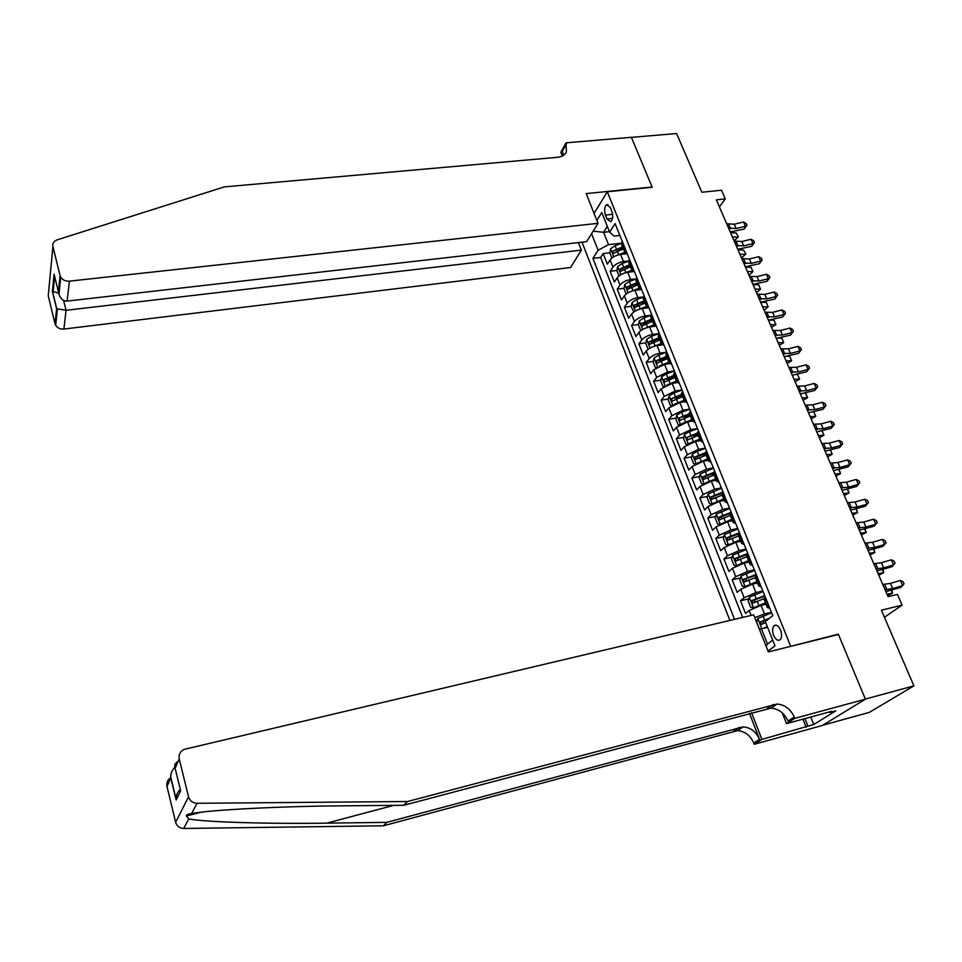 <?xml version="1.0" encoding="UTF-8"?>
<svg xmlns="http://www.w3.org/2000/svg" width="962" height="962" viewBox="0 0 962 962"><rect width="100%" height="100%" fill="white"/><g stroke="black" fill="none" stroke-linecap="round" stroke-linejoin="round"><path stroke-width="1.44" d="M780.567 630.074C778.559 625.817 776.406 624.362 774.121 625.685C772.294 627.777 772.125 631 773.616 635.353C775.625 639.634 777.777 641.101 780.086 639.754C781.914 637.662 782.07 634.427 780.567 630.074M822.763 725.24L869.275 712.397L913.9 685.882L865.343 699.061L838.311 634.15L789.814 646.572M581.986 242.171L729.905 620.43M790.596 646.007L607.299 191.763L652.2 187.265L631.421 137.374L676.611 133.538L701.839 192.256L721.5 190.223L725.276 198.893L716.353 199.843L888.07 596.668L897.45 594.42L902.115 605.146L881.396 610.209L913.9 685.882M627.188 253.631L620.574 254.425C615.884 255.243 612.397 257.094 610.1 259.968L607.335 264.177L603.138 253.571L609.8 252.79M628.715 260.918L623.436 261.556C618.734 262.385 615.235 264.237 612.926 267.099L610.148 271.284L616.87 270.454M621.885 269.829L622.823 269.709M610.148 271.284L614.381 281.998L617.183 277.838C619.516 275 623.039 273.16 627.729 272.306L634.367 271.476M639.874 285.185L638.78 287.397L641.618 289.514L634.968 290.368C630.242 291.245 626.707 293.073 624.35 295.875L621.5 299.976L617.219 289.165L624.013 288.287M629.064 287.638L630.639 287.434M648.039 307.816L642.267 308.61C637.529 309.499 633.97 311.327 631.577 314.093L628.679 318.145L624.362 307.227L631.228 306.289M636.327 305.603L638.732 305.279M654.906 326.274L649.639 327.02C644.889 327.946 641.305 329.762 638.876 332.491L635.93 336.484L631.577 325.457L638.515 324.471M643.686 323.749L647.149 323.256M662.024 344.889L657.082 345.623C652.32 346.573 648.713 348.388 646.248 351.082L643.265 355.002L638.852 343.867L645.887 342.833M651.154 342.063L655.735 341.39M669.348 363.684L664.598 364.406L653.703 369.841L650.661 373.701L646.211 362.458L653.318 361.375M658.754 360.546L664.501 359.668M676.851 382.635L672.197 383.381L661.219 388.792L658.128 392.592L653.643 381.229L660.822 380.098M666.546 379.184L673.448 378.09M684.535 401.767L679.869 402.549L668.818 407.936L665.68 411.664L661.147 400.192L668.41 399.002M674.687 397.967L682.599 396.657M692.424 421.079L687.614 421.909L676.49 427.272L673.304 430.94L668.722 419.348L676.082 418.097M683.212 416.871L690.295 415.668M700.312 440.596L695.442 441.462L684.235 446.801L681 450.396L676.37 438.696L683.826 437.373M692.171 435.894L698.015 434.86M708.236 460.317L703.342 461.219L692.063 466.534L688.78 470.057L684.102 458.237L691.654 456.854M701.322 455.086L705.795 454.256M716.233 480.23L711.339 481.18L699.975 486.471L696.644 489.923L691.918 477.982L699.554 476.527M710.69 474.41L713.672 473.845M724.314 500.36L719.408 501.346L707.972 506.613L704.581 509.992L699.807 497.919L707.551 496.404M720.31 493.891L721.62 493.638M732.491 520.707L727.561 521.717L716.041 526.96L712.601 530.254L707.779 518.073L715.62 516.474M740.74 541.257L735.798 542.303L724.206 547.51L720.694 550.745L715.824 538.431L723.785 536.76M749.073 562.012L744.131 563.107L732.443 568.289L728.883 571.44L723.965 558.994L732.034 557.238M757.503 582.996L752.537 584.126L740.776 589.285L737.157 592.351L732.19 579.773L740.379 577.946M766.017 604.208L761.05 605.375L749.194 610.497L745.526 613.479L740.499 600.769L748.809 598.857M605.459 215.079L607.034 219.011L610.714 221.717C612.89 219.576 613.263 216.125 611.844 211.339L610.257 207.383L606.613 204.702C604.425 206.83 604.04 210.293 605.459 215.079L612.602 214.31M594.071 213.396L607.299 191.763M768.037 651.058L775.011 645.863L765.283 621.536L772.775 615.668L615.103 223.581L609.643 232.143L614.057 236.111L619.877 235.45M609.439 231.65L603.607 232.299L608.537 244.673L598.087 250.24L592.917 258.369L734.523 619.336M598.087 250.24L591.57 233.706M596.873 220.454L601.791 212.494L609.643 232.143M771.416 612.289L764.477 613.924L761.05 605.375M762.854 591.005L755.928 592.592L752.537 584.126M754.388 569.949L747.486 571.488L744.131 563.107M746.007 549.11L739.117 550.601L735.798 542.303M737.722 528.499L730.843 529.918L727.561 521.717M729.509 508.08L722.654 509.463L719.408 501.346M721.392 487.89L714.55 489.213L711.339 481.18M713.347 467.893L706.529 469.179L703.342 461.219M705.399 448.112L698.592 449.338L695.442 441.462M697.51 428.523L690.728 429.701L687.614 421.909M689.718 409.127L682.96 410.269L679.869 402.549M681.998 389.935L675.252 391.029L672.197 383.381M674.35 370.923L667.628 371.981L664.598 364.406M666.786 352.104L660.076 353.114L657.082 345.623M659.295 333.477L652.609 334.439L649.639 327.02M640.632 330.399L641.293 330.303L640.632 330.399L638.431 324.879L639.321 320.839L643.927 317.881L651.767 315.067L645.201 315.957L642.267 308.61M643.951 296.837L637.878 297.643L634.968 290.368M636.255 278.8L630.615 279.509L627.729 272.306M603.138 253.571L600.649 257.443L742.664 617.412M740.499 600.769L744.131 597.739L755.928 592.592M732.19 579.773L735.762 576.659L747.486 571.488M723.965 558.994L727.488 555.795L739.117 550.601M715.824 538.431L719.299 535.149L730.843 529.918M707.779 518.073L711.183 514.718L722.654 509.463M699.807 497.919L703.162 494.504L714.55 489.213M691.918 477.982L695.225 474.482L706.529 469.179M684.102 458.237L687.361 454.677L698.592 449.338M676.37 438.696L679.581 435.064L690.728 429.701M668.722 419.348L671.873 415.644L682.96 410.269M661.147 400.192L664.249 396.428L675.252 391.029M653.643 381.229L656.697 377.405L667.628 371.981M646.211 362.458L649.218 358.561C651.695 355.88 655.314 354.064 660.076 353.114M638.852 343.867L641.822 339.911C644.251 337.193 647.847 335.365 652.609 334.439M631.577 325.457L634.487 321.44C636.892 318.687 640.464 316.859 645.201 315.957M624.362 307.227L627.236 303.15C629.605 300.36 633.152 298.521 637.878 297.643M617.219 289.165L620.045 285.029C622.39 282.203 625.913 280.363 630.615 279.509M625.18 248.641L624.134 250.914L626.996 253.162M622.27 241.414L621.236 243.711L621.813 245.13M629.557 259.524L628.499 261.784L629.064 263.179M634.271 271.248L631.421 269.059L632.491 266.823M636.916 277.814L635.834 280.038L636.375 281.409M644.336 296.296L643.241 298.485L643.77 299.819M649.025 307.96L646.223 305.904L647.33 303.739M651.851 314.947L650.721 317.099L651.238 318.398M656.517 326.587L653.727 324.603L654.869 322.462M659.427 333.802L658.273 335.918L658.778 337.181M664.093 345.394L661.315 343.494L662.481 341.39M667.075 352.838L665.896 354.918L666.401 356.144M671.729 364.406L668.975 362.566L670.165 360.51M674.819 372.066L673.604 374.11L674.085 375.3M679.449 383.597L676.719 381.842L677.933 379.822M682.623 391.498L681.397 393.494L681.866 394.66M687.253 402.994L684.535 401.31L685.774 399.326M690.524 411.123L689.261 413.083L689.718 414.213M695.129 422.583L692.436 420.971L693.698 419.035M698.496 430.964L697.209 432.876L697.654 433.958M703.09 442.376L700.42 440.849L701.707 438.949M706.553 450.998L705.242 452.874L705.663 453.92M711.134 462.373L708.477 460.93L709.8 459.066M714.694 471.248L713.359 473.076L713.756 474.086M719.251 482.575L716.63 481.216L717.977 479.401M722.931 491.702L721.56 493.494L721.945 494.456M727.464 502.994L724.855 501.719L726.238 499.951M731.24 512.385L729.845 514.117L730.218 515.043M735.762 523.617L733.176 522.438L734.595 520.707M739.646 533.273L738.215 534.968L738.576 535.858M744.143 544.468L741.594 543.374L743.025 541.69M748.135 554.389L746.68 556.036L747.017 556.878M752.621 565.536L750.083 564.526L751.562 562.902M756.721 575.733L755.23 577.332L755.555 578.138M761.182 586.832L758.681 585.918L760.184 584.343M765.391 597.318L763.876 598.857L764.177 599.615M769.841 608.357L767.363 607.539L768.891 606.012M621.32 243.194L608.537 244.673M884.439 617.291L902.115 605.146M719.432 206.938L725.276 198.893M607.347 226.395L603.607 232.299L593.157 231.145M767.604 627.332L761.435 628.811L767.496 644.023L772.702 640.103M600.649 257.443L592.917 258.369M755.819 620.346L757.334 619.985M759.511 629.641L761.435 628.811M754.749 617.652L764.477 613.924M766.113 646.248L767.496 644.023M838.311 634.15L837.505 634.716M726.707 223.749L734.283 224.23L743.542 222.006L745.418 226.31L746.945 225.252L744.203 229.04L730.254 231.95M728.571 228.078L736.158 228.535L745.418 226.31L744.203 229.04M743.542 222.006L746.199 223.533L746.945 225.252M616.931 255.315L624.735 252.357M623.592 254.064L626.334 253.066M611.88 258.081L609.788 252.826L610.605 248.725L615.067 245.695L621.272 243.458M622.51 246.861L612.746 251.19L613.323 253.499L623.364 248.99M612.746 251.19L622.967 248.004M733.753 240.043L734.872 240.079L737.962 237.181L732.419 236.977M738.395 236.844L736.11 232.924L738.395 236.844L734.872 240.079M736.11 232.924L730.579 232.696M598.015 223.328L69.408 281.157L67.112 301.094L586.628 241.642L598.015 223.328L586.195 193.602L652.092 187.001L631.385 137.289L566.017 142.833L560.834 152.285L562.325 156.036M578.427 242.58L581.373 250.12L570.562 267.508L63.901 329.052C60.269 329.305 57.528 328.066 55.676 325.348L55.014 323.749L56.59 308.718L52.393 291.45L54.088 274.17L58.381 291.666L60.065 275.565L52.91 246.537C52.381 243.374 53.836 241.125 57.239 239.827L224.35 186.881L557.864 157.263C561.976 156.806 564.826 155.038 566.402 151.948L566.017 142.833M55.014 323.749L48.244 295.779L52.91 246.537M581.373 250.12L66.053 310.281L63.901 329.052M60.065 275.565L60.762 277.236C62.71 280.062 65.596 281.373 69.408 281.157M563.323 155.447L562.481 150.938L566.402 143.795M56.59 308.718L66.053 310.281L63.624 300.421M52.393 291.45L58.61 293.085M54.088 274.17L54.954 277.669M58.381 291.666L58.947 294.36C60.81 299.05 63.54 301.298 67.112 301.094M407.539 801.514L403.787 805.278L341.594 805.855C281.493 806.228 209.367 809.908 191.582 813.599C188.047 814.02 186.303 814.814 186.351 815.992L188.792 818.854C203.054 822.113 268.879 824.025 326.803 823.135L386.808 822.366L743.109 726.863C750.613 727.512 756.084 731.685 759.535 739.357L753.787 743.037L754.268 744.275L822.402 725.468L865.391 699.17L838.455 634.487L768.361 651.911L753.631 614.826L184.007 749.422C180.098 751.55 178.511 754.761 179.233 759.054L188.54 796.789C189.839 800.889 192.689 803.054 197.054 803.294L407.539 801.514L777.116 704.028C784.884 704.749 790.596 709.09 794.263 717.051L794.78 718.349L865.391 699.17M386.808 822.366L383.405 825.793L737.493 730.639C744.949 731.276 750.372 735.413 753.787 743.037M794.263 717.051L788.01 721.055C784.391 713.155 778.727 708.838 771.007 708.14L403.787 805.278M179.233 759.054L175.12 768.241L180.628 790.728L176.166 800.023L170.779 777.933L166.979 786.447L175.649 822.318L188.54 796.789M188.792 818.854L183.694 828.462L383.405 825.793M794.78 718.349L786.519 723.628L831.745 711.303L829.881 712.469L829.641 711.88M810.75 717.027L813.756 724.506L835.834 710.846L829.881 712.469M813.756 724.506L761.892 739.393L754.268 744.275M786.519 723.628L782.262 712.854M749.446 713.287L759.535 739.357M751.562 712.734L761.892 739.393M183.694 828.462C179.557 828.246 176.876 826.202 175.649 822.318M166.979 786.447C166.306 782.743 167.568 779.809 170.767 777.657M806.144 727.224L802.921 719.167M804.917 718.626L807.912 726.118M175.12 768.241C173.906 765.524 174.952 763.191 178.247 761.255M180.628 790.728L180.098 788.551M176.166 800.023L176.106 799.061C176.106 795.189 177.513 791.991 180.315 789.441M170.779 777.933L170.731 776.971C170.791 772.558 172.475 769.155 175.781 766.774M734.21 241.113L741.798 241.522L751.094 239.261L752.993 243.602L754.509 242.52L751.743 246.296L737.746 249.266M736.098 245.478L743.686 245.875L752.993 243.602L751.743 246.296M751.094 239.261L753.751 240.777L754.509 242.52M741.798 258.634L749.386 258.97L758.717 256.686L760.629 261.075L762.144 259.944L759.355 263.72L745.309 266.751M743.71 263.047L751.298 263.372L760.629 261.075L759.355 263.72M758.717 256.686L761.387 258.189L762.144 259.944M749.458 276.334L757.046 276.599L766.413 274.278L768.349 278.703L769.853 277.537L767.039 281.313L752.945 284.391M751.382 280.784L758.982 281.024L768.349 278.703L767.039 281.313M766.413 274.278L769.083 275.769L769.853 277.537M757.178 294.192L764.79 294.384L774.182 292.027L776.13 296.5L777.633 295.298L774.795 299.062L760.653 302.212M759.126 298.689L766.726 298.869L776.13 296.5L774.795 299.062M774.182 292.027L776.851 293.518L777.633 295.298M623.881 273.28L631.793 270.262M630.615 271.945L633.128 271.043M618.975 275.938L616.846 270.575L617.676 266.498L622.173 263.48L628.631 261.159M629.665 264.67L619.841 268.999L620.442 271.32L630.519 266.823M619.841 268.999L630.11 265.777M741.173 257.179L742.279 257.215L745.406 254.341L739.874 254.184M745.839 253.968L743.542 250.036L745.839 253.968L742.279 257.215M743.542 250.036L737.998 249.867M630.892 291.438L638.972 288.323M637.71 290.007L640.031 289.177M626.13 293.915L623.977 288.504L624.819 284.427L629.352 281.433L636.147 278.992M636.88 282.648L627.008 286.977L627.621 289.309L637.758 284.824M627.008 286.977L637.313 283.742M748.652 274.483L749.771 274.507L752.933 271.657L747.39 271.549M751.045 267.316L752.933 271.657L751.045 267.316L745.502 267.195M637.974 309.764L646.284 306.541M644.865 308.249L647.077 307.455M633.778 312.013L631.168 306.601L632.034 302.549L636.603 299.567L643.867 296.957M644.179 300.817L634.235 305.134L634.884 307.479L645.057 303.006M634.235 305.134L644.6 301.876M756.216 291.943L757.322 291.955L760.521 289.141L754.978 289.081M758.621 284.764L760.521 289.141L758.621 284.764L753.066 284.68M645.117 328.282L653.727 324.915M652.068 326.683L654.256 325.89M651.539 319.143L641.546 323.472L642.207 325.829L652.428 321.356M641.546 323.472L651.959 320.178M763.84 309.572L764.958 309.572L768.181 306.794L762.638 306.782M766.257 302.369L768.181 306.794L766.257 302.369L760.714 302.345M764.994 312.229L772.594 312.349L782.022 309.956L783.994 314.466L785.497 313.239L782.623 316.991L768.434 320.202M766.954 316.775L774.554 316.871L783.994 314.466L782.623 316.991M782.022 309.956L784.703 311.435L785.497 313.239M652.344 346.981L661.291 343.446M659.343 345.286L661.567 344.492M648.845 348.797L647.979 348.905L645.767 343.338L646.668 339.309L651.31 336.375L659.307 333.501M658.97 337.662L648.929 341.991L649.615 344.36L659.872 339.899M648.929 341.991L659.379 338.672M771.536 327.369L775.925 324.615L770.37 324.651M773.977 320.142L775.925 324.615L773.977 320.142L768.866 320.166M772.871 330.447L780.483 330.495L789.946 328.066L791.93 332.611L793.434 331.349L790.536 335.089L776.298 338.371M774.855 335.029L782.467 335.053L791.93 332.611L790.536 335.089M789.946 328.066L792.628 329.533L793.434 331.349M659.619 365.873L668.831 362.205M666.678 364.093L669.047 363.239M656.481 367.496L655.411 367.604L653.174 361.977L654.1 357.96L658.778 355.05L666.81 352.176M666.486 356.373L656.373 360.69L657.082 363.071L667.387 358.622M656.373 360.69L666.882 357.347M779.316 345.334L783.729 342.604L778.174 342.7M781.769 338.083L783.729 342.604L781.769 338.083L778.174 338.143M780.831 348.833L788.443 348.809L797.943 346.344L799.951 350.938L801.442 349.627L798.52 353.367L784.234 356.71M782.827 353.463L790.439 353.415L799.951 350.938L798.52 353.367M797.943 346.344L800.637 347.799L801.442 349.627M666.979 384.944L676.442 381.156M674.061 383.08L676.707 382.142M664.177 386.387L662.926 386.483L660.666 380.796L661.603 376.803L666.317 373.917L674.398 371.019M674.073 375.264L663.9 379.581L664.634 381.974L674.987 377.537M663.9 379.581L674.458 376.214M787.169 363.48L791.618 360.762L786.05 360.918M789.634 356.205L791.618 360.762L789.634 356.205L787.217 356.265M788.864 367.412L796.488 367.304L806.012 364.79L808.044 369.432L809.523 368.097L806.577 371.825L792.255 375.228M790.884 372.078L798.508 371.957L808.044 369.432L806.577 371.825M806.012 364.79L808.717 366.245L809.523 368.097M674.41 404.22L684.126 400.288M681.517 402.272L684.499 401.202M671.945 405.471L670.502 405.555L668.217 399.807L669.179 395.827L673.941 392.965L682.046 390.067M681.733 394.336L671.5 398.653L672.258 401.058L682.659 396.645M671.5 398.653L682.106 395.262M795.093 381.794L799.578 379.1L794.011 379.305M797.582 374.507L799.578 379.1L797.582 374.507L796.211 374.543M796.981 386.171L804.605 385.978L814.177 383.429L816.221 388.119L817.7 386.736L814.718 390.464L800.348 393.927M799.025 390.885L806.649 390.668L816.221 388.119L814.718 390.464M814.177 383.429L816.882 384.872L817.7 386.736M681.914 423.701L691.894 419.624M689.02 421.669L692.243 420.514M679.797 424.759L678.162 424.819L675.853 419.011L676.827 415.055L681.625 412.217L689.79 409.295M689.477 413.612L679.184 417.917L679.966 420.346L690.403 415.933M679.184 417.917L689.838 414.502M803.09 400.288L807.623 397.619L802.055 397.883M805.603 392.977L807.623 397.619L805.242 392.989M805.182 405.11L812.806 404.834L822.402 402.26L824.482 406.986L825.949 405.567L822.943 409.283L808.513 412.818M807.238 409.872L814.862 409.584L824.482 406.986L822.943 409.283M822.402 402.26L825.119 403.679L825.949 405.567M689.489 443.362L699.735 439.153M696.572 441.257L700.071 440.007M687.71 444.252L685.894 444.276L683.561 438.419L684.559 434.463L689.393 431.649L697.594 428.715M697.294 433.08L686.94 437.385L687.746 439.826L698.232 435.425M686.94 437.385L697.642 433.946M811.17 418.963L815.74 416.318L810.172 416.642M813.792 411.748L815.74 416.318L813.756 411.76M813.455 424.242L821.079 423.881L830.723 421.272L832.815 426.046L834.282 424.591L831.252 428.282L816.774 431.902M815.548 429.064L823.171 428.679L832.815 426.046L831.252 428.282M830.723 421.272L833.441 422.679L834.282 424.591M697.149 463.239L707.659 458.874M704.184 461.063L707.984 459.704M695.706 463.949L693.698 463.924L691.353 458.008L692.375 454.076L697.246 451.286L705.495 448.34M705.29 452.705L694.78 457.046L695.598 459.499L706.144 455.11M697.053 458.585L697.51 456.541L705.531 453.583M819.335 437.818L823.941 435.197L818.361 435.582M822.113 430.784L823.941 435.197L822.029 430.808M821.825 443.566L829.448 443.121L839.129 440.464L841.233 445.298L842.688 443.795L839.634 447.486L825.107 451.166M823.929 448.436L831.553 447.967L841.233 445.298L839.634 447.486M839.129 440.464L841.846 441.871L842.688 443.795M704.881 483.321L715.656 478.811M711.844 481.084L715.981 479.605M703.775 483.862L701.599 483.778L699.218 477.801L700.264 473.893L713.467 468.169M713.648 472.438L702.693 476.911L703.547 479.377L714.129 475.012M705.002 478.487L705.435 476.394L713.491 473.412M827.573 456.866L832.214 454.268L826.635 454.701M830.519 450L832.214 454.268L830.374 450.036M830.266 463.095L837.89 462.554L847.606 459.86L849.747 464.73L851.19 463.191L848.111 466.871L833.525 470.622M832.395 468.001L840.018 467.448L849.747 464.73L848.111 466.871M847.606 459.86L850.336 461.243L851.19 463.191M712.698 503.595L723.749 498.941M719.552 501.31L724.049 499.711M711.928 503.98L709.571 503.835L707.166 497.799L708.224 493.903L721.512 488.203M722.342 492.279L710.69 496.981L711.567 499.458L722.209 495.105M713.034 498.581L713.443 496.44L721.572 493.446M835.894 476.094L840.584 473.52L835.004 474.025M839.008 469.408L840.584 473.52L838.816 469.468M838.804 482.804L846.428 482.19L856.18 479.449L858.332 484.367L859.775 482.792L856.661 486.459L842.039 490.283M840.944 487.77L848.58 487.121L858.332 484.367L856.661 486.459M856.18 479.449L858.91 480.82L859.775 482.792M720.598 524.086L731.914 519.288M727.284 521.777L732.214 520.021M720.153 524.302L717.628 524.098L715.199 518.001L716.281 514.129L729.653 508.441M731.216 512.301L718.77 517.255L719.672 519.745L730.362 515.404M721.139 518.891L721.524 516.702L730.146 513.54M844.299 495.526L849.025 492.977L843.446 493.542M847.594 489.009L849.025 492.977L847.33 489.081M847.414 502.729L855.05 502.02L864.838 499.23L867.015 504.208L868.446 502.585L865.307 506.24L850.624 510.137M849.59 507.744L857.214 507.01L867.015 504.208L865.307 506.24M864.838 499.23L867.58 500.601L868.446 502.585M728.595 544.793L740.175 539.85M734.98 542.496L740.451 540.548M724.386 534.656L728.462 544.853L725.769 544.576L723.316 538.407L724.41 534.559L737.878 528.884M739.453 532.792L726.935 537.746L727.861 540.247L738.6 535.918M729.34 539.405L729.701 537.157L739.189 533.694M852.789 515.139L857.551 512.626L851.971 513.251M856.264 508.814L857.551 512.626L855.939 508.91M856.132 522.847L863.756 522.041L873.58 519.215L875.781 524.242L877.2 522.582L876.322 520.574L873.58 519.215M858.32 527.91L865.944 527.08L875.781 524.242L874.037 526.214L859.306 530.194M746.187 549.542L732.635 555.206L731.517 559.042L733.982 565.271L736.712 565.608L748.52 560.618M742.496 563.516L748.785 561.279M747.775 553.499L735.184 558.441L736.134 560.966L746.921 556.649M737.626 560.137L737.95 557.84L748.051 554.172M861.363 534.956L866.173 532.467L860.581 533.152M865.018 528.823L866.173 532.467L864.634 528.932M864.922 543.181L872.558 542.279L882.419 539.405L884.643 544.492L886.05 542.784L885.16 540.752L882.419 539.405M867.135 548.292L874.771 547.378L884.643 544.492L882.851 546.404L868.073 550.456M754.581 570.43L740.944 576.07L739.79 579.882L742.291 586.171L745.129 586.579L756.95 581.613M749.675 584.92L757.202 582.238M756.192 574.422L743.518 579.365L744.504 581.902L755.338 577.609M745.995 581.084L746.296 578.739L756.445 575.06M870.033 554.978L874.879 552.513L869.287 553.258M873.869 549.025L874.879 552.513L873.424 549.158M873.809 563.72L881.445 562.722L891.341 559.812L893.59 564.947L894.997 563.191L894.095 561.135L891.341 559.812M876.045 568.891L883.681 567.869L893.59 564.947L891.762 566.798L876.935 570.935M763.07 591.522L749.338 597.149L748.171 600.937L750.697 607.299L753.571 607.78L765.463 602.825M753.571 607.78L754.497 607.563M757.334 606.457L765.704 603.414M764.694 595.562L751.935 600.504L752.957 603.054L763.936 598.737M754.461 602.26L754.725 599.855L764.934 596.163M878.775 575.192L883.669 572.763L878.078 573.58M882.815 569.444L883.669 572.763L882.298 569.6M882.791 584.475L890.427 583.381L900.36 580.423L902.633 585.605L904.027 583.802L903.126 581.733L900.36 580.423M885.052 589.694L892.676 588.576L902.633 585.605L900.769 587.397L885.882 591.618M763.491 628.318L767.327 626.647M766.534 627.585L767.556 627.212M761.014 628.992L759.186 628.643L756.625 622.222L757.816 618.458L771.644 612.842M769.444 618.277L760.437 621.873L761.483 624.446L765.692 622.558M763.022 623.653L763.227 621.212L767.929 619.468M763.227 621.212L760.449 621.861L763.227 621.212M887.613 595.622L892.544 593.217L886.964 594.107M891.822 590.079L892.544 593.217L891.257 590.247M623.436 261.556L620.574 254.425M612.926 267.099L610.1 259.968M751.142 615.415L749.194 610.497M744.131 597.739L740.776 589.285M735.762 576.659L732.443 568.289M727.488 555.795L724.206 547.51M719.299 535.149L716.041 526.96M711.183 514.718L707.972 506.613M703.162 494.504L699.975 486.471M695.225 474.482L692.063 466.534M687.361 454.677L684.235 446.801M679.581 435.064L676.49 427.272M671.873 415.644L668.818 407.936M664.249 396.428L661.219 388.792M656.697 377.405L653.703 369.841M649.218 358.561L646.248 351.082M641.822 339.911L638.876 332.491M634.487 321.44L631.577 314.093M627.236 303.15L624.35 295.875M620.045 285.029L617.183 277.838M624.771 249.254L621.873 242.027M632.082 267.424L629.148 260.137M639.453 285.786L636.495 278.415M646.909 304.317L643.915 296.885M654.437 323.04L651.418 315.536M662.036 341.955L658.994 334.367M669.72 361.063L666.642 353.403M677.476 380.363L674.362 372.619M685.317 399.867L682.166 392.039M693.229 419.564L690.055 411.664M701.238 439.466L698.027 431.481M709.319 459.583L706.072 451.515M717.484 479.906L714.213 471.753M725.745 500.432L722.426 492.195M734.078 521.188L730.735 512.866M742.52 542.159L739.129 533.742M751.033 563.359L747.618 554.858M759.643 584.788L756.192 576.19M768.349 606.445L764.862 597.751M612.517 218.41L607.034 219.011M728.691 224.386L730.555 228.703M734.283 224.23L736.158 228.535M610.581 248.833L613.756 256.794M617.267 251.19L618.614 254.569M615.067 245.695L616.414 249.062M326.803 823.135L393.698 805.374M739.381 727.308L733.778 731.084M767.159 708.573L773.256 704.473M197.054 803.294L191.582 813.599M736.195 241.727L738.082 246.08M741.798 241.522L743.686 245.875M743.77 259.223L745.682 263.624M749.386 258.97L751.298 263.372M751.43 276.888L753.354 281.325M757.046 276.599L758.982 281.024M759.15 294.721L761.098 299.206M764.79 294.384L766.726 298.869M617.652 266.594L620.875 274.687M624.398 269.035L625.757 272.438M622.173 263.48L623.532 266.883M624.795 284.536L628.078 292.761M631.589 287.037L632.972 290.488M629.352 281.433L630.723 284.872M632.01 302.645L635.341 311.015M638.864 305.231L640.259 308.706M636.603 299.567L637.986 303.042M639.297 320.935L642.676 329.449M646.211 323.593L647.606 327.104M643.927 317.881L645.322 321.38M766.954 312.734L768.915 317.256M772.594 312.349L774.554 316.871M646.644 339.406L650.096 348.052M653.619 342.147L655.038 345.695M651.31 336.375L652.729 339.911M774.831 330.916L776.815 335.485M780.483 330.495L782.467 335.053M654.076 358.068L657.575 366.859M661.11 360.882L662.541 364.466M658.778 355.05L660.209 358.622M782.779 349.278L784.788 353.896M788.443 348.809L790.439 353.415M661.579 376.9L665.139 385.834M668.674 379.798L670.117 383.417M666.317 373.917L667.76 377.525M790.812 367.821L792.832 372.486M796.488 367.304L798.508 371.957M669.155 395.935L672.775 405.014M676.31 398.917L677.777 402.561M673.941 392.965L675.396 396.609M798.929 386.544L800.961 391.257M804.605 385.978L806.649 390.668M676.803 415.151L680.483 424.386M684.03 418.217L685.497 421.909M681.625 412.217L683.092 415.897M807.118 405.447L809.174 410.209M812.806 404.834L814.862 409.584M684.535 434.571L688.275 443.951M691.822 437.722L693.313 441.45M689.393 431.649L690.884 435.365M815.391 424.555L817.472 429.353M821.079 423.881L823.171 428.679M692.339 454.172L696.139 463.72M699.699 457.419L701.202 461.183M697.246 451.286L698.749 455.038M697.51 456.541L694.78 457.046M823.749 443.843L825.853 448.701M829.448 443.121L831.553 447.967M700.228 473.989L704.1 483.694M707.647 477.32L709.174 481.12M705.182 471.127L706.697 474.915M705.435 476.394L702.693 476.911M832.19 463.323L834.307 468.229M837.89 462.554L840.018 467.448M708.2 494.011L712.133 503.872M715.692 497.426L717.219 501.274M713.191 491.173L714.718 494.997M713.443 496.44L710.69 496.981M840.716 483.008L842.856 487.962M846.428 482.19L848.58 487.121M716.257 514.225L720.249 524.254M723.809 517.736L725.36 521.62M721.284 511.423L722.835 515.295M721.524 516.702L718.77 517.255M849.326 502.898L851.49 507.9M855.05 502.02L857.214 507.01M732.01 538.263L733.585 542.195M729.461 531.878L731.024 535.786M729.701 537.157L726.935 537.746M858.032 522.979L860.22 528.03M863.756 522.041L865.944 527.08M732.611 555.302L736.712 565.608M740.307 559.006L741.882 562.974M737.722 552.549L739.309 556.505M737.95 557.84L735.184 558.441M866.822 543.265L869.035 548.376M872.558 542.279L874.771 547.378M740.908 576.166L745.057 586.567M748.676 579.966L750.288 583.97M746.079 573.448L747.666 577.44M746.296 578.739L743.518 579.365M875.697 563.768L877.933 568.927M881.445 562.722L883.681 567.869M749.302 597.246L753.499 607.768M757.142 601.142L758.765 605.194M754.509 594.552L756.132 598.592M754.725 599.855L751.935 600.504M884.679 584.487L886.928 589.706M890.427 583.381L892.676 588.576M757.791 618.554L761.832 628.715M763.046 615.896L764.67 619.973M776.19 625.192L774.121 625.685M624.134 250.914L621.236 243.711M631.421 269.059L628.499 261.784M638.78 287.397L635.834 280.038M646.223 305.904L643.241 298.485M653.727 324.603L650.721 317.099M661.315 343.494L658.273 335.918M668.975 362.566L665.896 354.918M676.719 381.842L673.604 374.11M684.535 401.31L681.397 393.494M692.436 420.971L689.261 413.083M700.42 440.849L697.209 432.876M708.477 460.93L705.242 452.874M716.63 481.216L713.359 473.076M724.855 501.719L721.56 493.494M733.176 522.438L729.845 514.117M741.594 543.374L738.215 534.968M750.083 564.526L746.68 556.036M758.681 585.918L755.23 577.332M767.363 607.539L763.876 598.857M607.888 204.569L606.613 204.702M565.921 152.826L566.402 151.948M55.676 325.348L57.371 309.331M52.597 291.666L56.806 308.934M54.63 276.767L53.114 292.015M58.947 294.36L60.762 277.236M186.351 815.992L201.238 812.217M771.007 708.14L777.116 704.028M743.109 726.863L737.493 730.639M170.731 776.971L176.106 799.061"/></g></svg>
